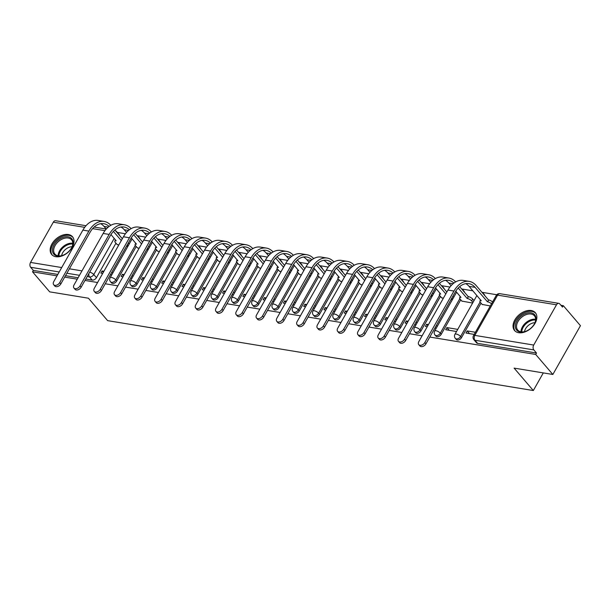 <?xml version="1.0" encoding="UTF-8"?>
<svg xmlns="http://www.w3.org/2000/svg" width="611" height="611" viewBox="0 0 611 611"><rect width="100%" height="100%" fill="white"/><g stroke="black" fill="none" stroke-linecap="round" stroke-linejoin="round"><path stroke-width="0.92" d="M456.264 339.464A3.513 2.307 -40.6 0 0 457.326 340.029A3.513 2.307 -40.6 0 0 461.534 337.608L460.587 336.501A3.513 2.307 139.4 0 1 456.379 338.922A3.513 2.307 139.4 0 1 455.317 338.364L456.264 339.464M435.987 336.134A3.513 2.307 -40.6 0 0 437.041 336.699A3.513 2.307 -40.6 0 0 441.249 334.278L440.302 333.171A3.513 2.307 139.4 0 1 436.094 335.592A3.513 2.307 139.4 0 1 435.04 335.027L435.987 336.134M415.701 332.804A3.513 2.307 -40.6 0 0 416.755 333.369A3.513 2.307 -40.6 0 0 420.971 330.948L420.017 329.841A3.513 2.307 139.4 0 1 415.808 332.262A3.513 2.307 139.4 0 1 414.754 331.697L415.701 332.804M395.416 329.474A3.513 2.307 -40.6 0 0 396.478 330.039A3.513 2.307 -40.6 0 0 400.686 327.618L399.739 326.511A3.513 2.307 139.4 0 1 395.531 328.932A3.513 2.307 139.4 0 1 394.469 328.367L395.416 329.474M375.139 326.144A3.513 2.307 -40.6 0 0 376.193 326.709A3.513 2.307 -40.6 0 0 380.401 324.288L379.454 323.181A3.513 2.307 139.4 0 1 375.246 325.602A3.513 2.307 139.4 0 1 374.192 325.037L375.139 326.144M354.854 322.814A3.513 2.307 -40.6 0 0 355.908 323.372A3.513 2.307 -40.6 0 0 360.123 320.958L359.169 319.851A3.513 2.307 139.4 0 1 354.96 322.272A3.513 2.307 139.4 0 1 353.906 321.707L354.854 322.814M334.568 319.484A3.513 2.307 -40.6 0 0 335.63 320.042A3.513 2.307 -40.6 0 0 339.838 317.628L338.891 316.521A3.513 2.307 139.4 0 1 334.683 318.942A3.513 2.307 139.4 0 1 333.621 318.377L334.568 319.484M314.291 316.154A3.513 2.307 -40.6 0 0 315.345 316.712A3.513 2.307 -40.6 0 0 319.553 314.298L318.606 313.191A3.513 2.307 139.4 0 1 314.398 315.604A3.513 2.307 139.4 0 1 313.344 315.047L314.291 316.154M294.006 312.824A3.513 2.307 -40.6 0 0 295.06 313.382A3.513 2.307 -40.6 0 0 299.268 310.968L298.321 309.861A3.513 2.307 139.4 0 1 294.112 312.274A3.513 2.307 139.4 0 1 293.059 311.717L294.006 312.824M273.72 309.494A3.513 2.307 -40.6 0 0 274.782 310.052A3.513 2.307 -40.6 0 0 278.99 307.639L278.043 306.531A3.513 2.307 139.4 0 1 273.827 308.945A3.513 2.307 139.4 0 1 272.773 308.387L273.72 309.494M253.443 306.164A3.513 2.307 -40.6 0 0 254.497 306.722A3.513 2.307 -40.6 0 0 258.705 304.309L257.758 303.201A3.513 2.307 139.4 0 1 253.55 305.615A3.513 2.307 139.4 0 1 252.488 305.057L253.443 306.164M233.158 302.835A3.513 2.307 -40.6 0 0 234.212 303.392A3.513 2.307 -40.6 0 0 238.42 300.971L237.473 299.871A3.513 2.307 139.4 0 1 233.265 302.285A3.513 2.307 139.4 0 1 232.211 301.727L233.158 302.835M212.872 299.505A3.513 2.307 -40.6 0 0 213.934 300.062A3.513 2.307 -40.6 0 0 218.142 297.641L217.195 296.541A3.513 2.307 139.4 0 1 212.979 298.955A3.513 2.307 139.4 0 1 211.925 298.397L212.872 299.505M192.595 296.167A3.513 2.307 -40.6 0 0 193.649 296.732A3.513 2.307 -40.6 0 0 197.857 294.311L196.91 293.204A3.513 2.307 139.4 0 1 192.702 295.625A3.513 2.307 139.4 0 1 191.64 295.067L192.595 296.167M172.31 292.837A3.513 2.307 -40.6 0 0 173.364 293.402A3.513 2.307 -40.6 0 0 177.572 290.981L176.625 289.874A3.513 2.307 139.4 0 1 172.417 292.295A3.513 2.307 139.4 0 1 171.363 291.73L172.31 292.837M152.024 289.507A3.513 2.307 -40.6 0 0 153.078 290.072A3.513 2.307 -40.6 0 0 157.294 287.651L156.347 286.544A3.513 2.307 139.4 0 1 152.131 288.965A3.513 2.307 139.4 0 1 151.077 288.4L152.024 289.507M131.739 286.177A3.513 2.307 -40.6 0 0 132.801 286.742A3.513 2.307 -40.6 0 0 137.009 284.321L136.062 283.214A3.513 2.307 139.4 0 1 131.854 285.635A3.513 2.307 139.4 0 1 130.792 285.07L131.739 286.177M111.462 282.847A3.513 2.307 -40.6 0 0 112.516 283.412A3.513 2.307 -40.6 0 0 116.724 280.991L115.777 279.884A3.513 2.307 139.4 0 1 111.569 282.305A3.513 2.307 139.4 0 1 110.515 281.74L111.462 282.847M68.363 234.525A13.694 8.982 -40.6 0 0 53.837 241.23A13.694 8.982 -40.6 0 0 51.691 254.52A13.694 8.982 -40.6 0 0 55.815 256.712A13.694 8.982 -40.6 0 0 70.341 249.998A13.694 8.982 -40.6 0 0 72.488 236.709A13.694 8.982 -40.6 0 0 68.363 234.525M531.226 310.525A13.694 8.982 -40.6 0 0 516.7 317.239A13.694 8.982 -40.6 0 0 514.554 330.528A13.694 8.982 -40.6 0 0 518.678 332.712A13.694 8.982 -40.6 0 0 533.204 325.999A13.694 8.982 -40.6 0 0 535.351 312.717A13.694 8.982 -40.6 0 0 531.226 310.525M429.785 337.058L535.702 354.449L552.848 374.474L580.45 325.686L563.304 305.668L560.944 305.279M496.758 294.739L481.949 292.31M472.906 290.828L461.664 288.98M449.956 287.055L441.386 285.65M429.67 283.725L421.101 282.32M409.385 280.396L400.816 278.99M389.1 277.066L380.538 275.66M368.823 273.736L360.253 272.323M348.537 270.406L339.968 268.993M328.252 267.068L319.69 265.663M307.975 263.738L299.405 262.333M287.689 260.408L279.12 259.003M267.404 257.078L258.843 255.673M247.127 253.748L238.557 252.343M226.841 250.418L218.272 249.013M206.556 247.088L197.995 245.683M186.279 243.758L177.709 242.353M165.993 240.429L157.424 239.023M145.708 237.099L137.147 235.693M125.431 233.769L117.343 232.44M552.848 374.474L514.103 368.112L533.319 390.544L107.643 320.645L88.427 298.214L49.682 291.852L32.528 271.826L57.006 275.851M64.69 277.111L77.291 279.181M84.975 280.441L97.577 282.511M105.26 283.771L117.862 285.841M125.538 287.101L138.139 289.171M145.823 290.431L158.425 292.501M166.108 293.761L178.71 295.831M186.393 297.091L198.987 299.161M206.671 300.421L219.273 302.491M226.956 303.759L239.558 305.821M247.241 307.089L259.835 309.151M267.519 310.419L280.121 312.488M287.804 313.749L300.406 315.818M308.089 317.078L320.683 319.148M328.367 320.408L340.969 322.478M348.652 323.738L361.254 325.808M368.937 327.068L381.531 329.138M389.215 330.398L401.817 332.468M409.5 333.728L422.102 335.798M563.304 305.668L562.494 307.089L559.829 303.973A3.513 2.322 99.3 0 0 558.782 303.354A3.513 2.322 99.3 0 0 556.491 304.805L533.716 345.055A3.513 2.322 99.3 0 0 533.831 349.912L474.938 340.243A3.513 2.307 139.4 0 1 473.876 339.678L476.549 342.794A3.513 2.307 139.4 0 0 477.603 343.359L474.938 340.243A3.513 2.322 99.3 0 1 474.823 335.386L533.716 345.055M535.702 354.449L536.504 353.028L533.831 349.912M115.953 243.178L96.446 277.661L93.773 274.545A3.513 2.307 139.4 0 1 89.565 276.959L87.167 276.569M32.528 271.826L33.338 270.406L30.665 267.29A3.513 2.322 -80.7 0 1 30.55 262.432L53.325 222.183A3.513 2.322 -80.7 0 1 55.616 220.731L86.006 225.719M137.353 247.806L139.102 248.295M124.216 274.606L122.36 274.301L123.582 275.729M122.36 274.301L121.154 276.432L123.01 276.737M157.63 251.136L159.387 251.625M144.501 277.936L142.646 277.631L143.868 279.059M142.646 277.631L141.439 279.762L143.295 280.067M177.916 254.466L179.665 254.955M164.779 281.266L162.923 280.961L164.145 282.389M162.923 280.961L161.716 283.092L163.572 283.397M198.201 257.796L199.95 258.285M185.064 284.596L183.208 284.291L184.43 285.719M183.208 284.291L182.002 286.422L183.858 286.727M218.478 261.126L220.235 261.615M205.349 287.926L203.494 287.621L204.716 289.049M203.494 287.621L202.287 289.759L204.143 290.057M238.764 264.456L240.52 264.945M225.627 291.256L223.771 290.951L224.993 292.379M223.771 290.951L222.564 293.089L224.42 293.395M259.049 267.786L260.798 268.275M245.912 294.586L244.056 294.281L245.278 295.709M244.056 294.281L242.85 296.419L244.706 296.725M279.326 271.116L281.083 271.605M266.197 297.916L264.342 297.61L265.564 299.039M264.342 297.61L263.135 299.749L264.991 300.054M299.611 274.454L301.368 274.935M286.475 301.246L284.619 300.94L285.841 302.369M284.619 300.94L283.412 303.079L285.268 303.384M319.897 277.784L321.646 278.265M306.76 304.576L304.904 304.278L306.126 305.699M304.904 304.278L303.698 306.409L305.553 306.714M340.174 281.113L341.931 281.595M327.045 307.913L325.189 307.608L326.411 309.029M325.189 307.608L323.983 309.739L325.839 310.044M360.459 284.443L362.216 284.925M347.323 311.243L345.467 310.938L346.689 312.358M345.467 310.938L344.26 313.069L346.116 313.374M380.745 287.773L382.494 288.262M367.608 314.573L365.752 314.268L366.974 315.696M365.752 314.268L364.546 316.399L366.401 316.704M401.022 291.103L402.779 291.592M387.893 317.903L386.037 317.598L387.259 319.026M386.037 317.598L384.831 319.729L386.687 320.034M421.307 294.433L423.064 294.922M408.171 321.233L406.315 320.928L407.537 322.356M406.315 320.928L405.108 323.059L406.964 323.364M441.593 297.763L443.342 298.252M428.456 324.563L426.6 324.258L427.822 325.686M426.6 324.258L425.393 326.389L427.249 326.694M461.87 301.093L472.631 303.056M457.746 329.375L446.885 327.588L449.207 330.299M446.885 327.588L445.679 329.719L456.539 331.506M482.155 304.423L490.297 305.958M475.411 332.269L467.171 330.918L469.492 333.629M467.171 330.918L465.956 333.048L474.205 334.408M481.048 303.125L461.534 337.608M460.763 299.795L441.249 334.278M440.478 296.465L420.971 330.948M420.192 293.135L400.686 327.618M399.915 289.805L380.401 324.288M379.63 286.475L360.123 320.958M359.344 283.145L339.838 317.628M339.067 279.815L319.553 314.298M318.782 276.485L299.268 310.968M298.496 273.148L278.99 307.639M278.219 269.818L258.705 304.309M257.934 266.488L238.42 300.971M237.648 263.158L218.142 297.641M217.371 259.828L197.857 294.311M197.086 256.498L177.572 290.981M176.8 253.168L157.294 287.651M156.523 249.838L137.009 284.321M136.238 246.508L116.724 280.991M543.301 372.901L533.319 390.544M117.068 244.476L118.817 244.965M103.931 271.276L102.075 270.971L103.297 272.399M102.075 270.971L100.868 273.102L102.724 273.407M110.408 274.667L111.729 274.889M130.693 277.997L132.014 278.219M150.97 281.327L152.299 281.549M171.256 284.657L172.577 284.879M191.541 287.995L192.862 288.209M211.826 291.325L213.147 291.539M232.104 294.655L233.425 294.869M252.389 297.985L253.71 298.199M272.674 301.315L273.995 301.529M292.952 304.645L294.273 304.858M313.237 307.975L314.558 308.188M333.522 311.305L334.843 311.518M353.8 314.634L355.128 314.856M374.085 317.964L375.406 318.186M394.37 321.294L395.691 321.516M414.648 324.624L415.976 324.846M434.933 327.954L436.254 328.176M112.936 272.75L111.614 272.537M126.5 246.225L127.829 246.439M484.752 295.579A3.513 2.307 -40.6 0 0 484.37 294.647L483.423 293.54A3.513 2.307 139.4 0 1 483.805 294.479M464.475 292.249A3.513 2.307 -40.6 0 0 464.093 291.317L463.138 290.21A3.513 2.307 139.4 0 1 463.52 291.142M444.189 288.919A3.513 2.307 -40.6 0 0 443.807 287.987L442.86 286.88A3.513 2.307 139.4 0 1 443.242 287.812M423.904 285.589A3.513 2.307 -40.6 0 0 423.522 284.657L422.575 283.55A3.513 2.307 139.4 0 1 422.957 284.482M403.619 282.259A3.513 2.307 -40.6 0 0 403.245 281.327L402.29 280.22A3.513 2.307 139.4 0 1 402.672 281.152M383.341 278.929A3.513 2.307 -40.6 0 0 382.96 277.997L382.012 276.89A3.513 2.307 139.4 0 1 382.394 277.822M363.056 275.599A3.513 2.307 -40.6 0 0 362.674 274.667L361.727 273.56A3.513 2.307 139.4 0 1 362.109 274.492M342.771 272.269A3.513 2.307 -40.6 0 0 342.389 271.337L341.442 270.23A3.513 2.307 139.4 0 1 341.824 271.162M322.493 268.939A3.513 2.307 -40.6 0 0 322.112 268.008L321.165 266.9A3.513 2.307 139.4 0 1 321.546 267.832M302.208 265.609A3.513 2.307 -40.6 0 0 301.826 264.678L300.879 263.57A3.513 2.307 139.4 0 1 301.261 264.502M281.923 262.279A3.513 2.307 -40.6 0 0 281.541 261.34L280.594 260.24A3.513 2.307 139.4 0 1 280.976 261.172M261.645 258.949A3.513 2.307 -40.6 0 0 261.264 258.01L260.317 256.91A3.513 2.307 139.4 0 1 260.698 257.842M241.36 255.619A3.513 2.307 -40.6 0 0 240.978 254.68L240.031 253.573A3.513 2.307 139.4 0 1 240.413 254.512M221.075 252.282A3.513 2.307 -40.6 0 0 220.693 251.35L219.746 250.243A3.513 2.307 139.4 0 1 220.128 251.182M200.798 248.952A3.513 2.307 -40.6 0 0 200.416 248.02L199.469 246.913A3.513 2.307 139.4 0 1 199.85 247.845M180.512 245.622A3.513 2.307 -40.6 0 0 180.13 244.69L179.183 243.583A3.513 2.307 139.4 0 1 179.565 244.515M160.227 242.292A3.513 2.307 -40.6 0 0 159.845 241.36L158.898 240.253A3.513 2.307 139.4 0 1 159.28 241.185M139.95 238.962A3.513 2.307 -40.6 0 0 139.568 238.03L138.613 236.923A3.513 2.307 139.4 0 1 138.995 237.855M536.504 353.028L477.603 343.359M116.991 232.516A3.513 2.307 139.4 0 0 116.609 231.584L119.282 234.7A3.513 2.307 139.4 0 1 119.664 235.632M85.777 279.021L92.23 280.082A3.513 2.307 -40.6 0 0 96.446 277.661M33.338 270.406L57.816 274.431M65.499 275.691L78.101 277.761M146.785 249.555L148.106 249.769M133.221 276.08L131.9 275.867M167.07 252.885L168.392 253.099M153.506 279.41L152.185 279.196M187.348 256.215L188.677 256.429M173.784 282.748L172.462 282.526M207.633 259.545L208.954 259.759M194.069 286.078L192.748 285.856M227.918 262.875L229.24 263.097M214.354 289.408L213.033 289.186M248.196 266.205L249.525 266.427M234.632 292.738L233.31 292.516M268.481 269.535L269.802 269.757M254.917 296.068L253.596 295.846M288.766 272.865L290.088 273.086M275.202 299.398L273.881 299.176M309.051 276.195L310.373 276.416M295.487 302.728L294.158 302.514M329.329 279.525L330.65 279.746M315.765 306.058L314.444 305.844M349.614 282.862L350.935 283.076M336.05 309.387L334.729 309.174M369.899 286.192L371.221 286.406M356.335 312.717L355.006 312.504M390.177 289.522L391.498 289.736M376.613 316.047L375.291 315.834M410.462 292.852L411.783 293.066M396.898 319.377L395.577 319.163M430.747 296.182L432.069 296.396M417.183 322.707L415.854 322.493M451.025 299.512L452.346 299.726M437.461 326.045L436.139 325.823M110.82 225.314A23.34 15.42 99.3 0 0 104.114 221.434L98.134 220.456A23.34 15.42 99.3 0 0 82.89 230.11L53.76 281.595A4.04 2.65 -40.6 0 0 53.684 284.718A4.04 2.65 -40.6 0 0 59.741 282.58L60.856 283.886A4.04 2.65 139.4 0 1 54.799 286.024L53.684 284.718M110.973 234.563L116.174 240.826A3.513 1.283 -150.5 0 0 114.845 241.108A3.513 1.283 -150.5 0 0 115.296 242.414L117.266 244.706M128.173 245.828L127.302 244.812M113.417 231.409L121.291 240.597M100.67 223.695A21.064 13.916 -80.7 0 1 104.007 226.421L106.268 229.072M122.337 238.748L114.86 230.026M129.219 243.98L128.348 242.964M104.114 221.434A23.34 15.42 99.3 0 0 88.87 231.095L59.741 282.58M60.856 283.886L89.985 232.401A21.064 13.916 -80.7 0 1 103.74 223.687A21.064 13.916 -80.7 0 1 109.086 226.452M57.892 240.375A11.846 7.775 139.4 0 1 70.25 237.496A11.846 7.775 139.4 0 1 71.624 247.745A11.846 7.775 139.4 0 1 67.661 252.465A11.846 7.775 139.4 0 1 62.727 255.36A11.846 7.775 139.4 0 1 52.76 252.29A11.846 7.775 139.4 0 1 57.892 240.375M71.502 247.951A10.967 7.195 -40.6 0 0 71.54 239.787A10.967 7.195 -40.6 0 0 58.687 241.322A10.967 7.195 -40.6 0 0 54.875 254.061A10.967 7.195 -40.6 0 0 62.948 255.276M61.642 255.658A8.638 5.667 139.4 0 1 65.53 249.387A8.638 5.667 139.4 0 1 72.075 246.714M73.083 237.542A13.602 8.921 -40.6 0 0 57.167 239.474A13.602 8.921 -40.6 0 0 52.416 255.238M520.755 316.376A11.846 7.775 139.4 0 1 533.113 313.504A11.846 7.775 139.4 0 1 534.488 323.746A11.846 7.775 139.4 0 1 530.524 328.474A11.846 7.775 139.4 0 1 525.59 331.368A11.846 7.775 139.4 0 1 515.631 328.29A11.846 7.775 139.4 0 1 520.755 316.376M534.373 323.952A10.967 7.195 -40.6 0 0 534.404 315.788A10.967 7.195 -40.6 0 0 521.55 317.33A10.967 7.195 -40.6 0 0 517.738 330.062A10.967 7.195 -40.6 0 0 525.811 331.284M524.505 331.658A8.638 5.667 139.4 0 1 528.4 325.388A8.638 5.667 139.4 0 1 534.938 322.723M535.946 313.542A13.602 8.921 -40.6 0 0 520.037 315.482A13.602 8.921 -40.6 0 0 515.287 331.238M131.105 228.644A23.34 15.42 99.3 0 0 124.392 224.772L118.412 223.786A23.34 15.42 99.3 0 0 103.167 233.44L74.038 284.925A4.04 2.65 -40.6 0 0 73.962 288.048A4.04 2.65 -40.6 0 0 80.018 285.91L81.141 287.216A4.04 2.65 139.4 0 1 75.084 289.354L73.962 288.048M131.258 237.893L136.459 244.156A3.513 1.283 -150.5 0 0 135.13 244.438A3.513 1.283 -150.5 0 0 135.581 245.744L137.544 248.035M148.45 249.158L147.579 248.142M133.694 234.739L141.569 243.926M120.955 227.025A21.064 13.916 -80.7 0 1 124.285 229.751L126.553 232.401M142.615 242.078L135.146 233.356M149.496 247.31L148.626 246.294M124.392 224.772A23.34 15.42 99.3 0 0 109.155 234.425L80.018 285.91M81.141 287.216L110.27 235.731A21.064 13.916 -80.7 0 1 124.025 227.017A21.064 13.916 -80.7 0 1 129.372 229.782M151.383 231.974A23.34 15.42 99.3 0 0 144.677 228.102L138.697 227.116A23.34 15.42 99.3 0 0 123.453 236.77L94.323 288.262A4.04 2.65 -40.6 0 0 94.247 291.378A4.04 2.65 -40.6 0 0 100.303 289.24L101.426 290.546A4.04 2.65 139.4 0 1 95.369 292.684L94.247 291.378M151.543 241.223L156.744 247.486A3.513 1.283 -150.5 0 0 155.408 247.776A3.513 1.283 -150.5 0 0 155.866 249.074L157.829 251.365M168.735 252.488L167.865 251.472M153.98 238.069L161.854 247.264M141.233 230.355A21.064 13.916 -80.7 0 1 144.57 233.081L146.839 235.731M162.9 245.408L155.423 236.686M169.782 250.64L168.911 249.624M144.677 228.102A23.34 15.42 99.3 0 0 129.433 237.755L100.303 289.24M101.426 290.546L130.555 239.061A21.064 13.916 -80.7 0 1 144.311 230.347A21.064 13.916 -80.7 0 1 149.649 233.112M171.668 235.304A23.34 15.42 99.3 0 0 164.962 231.432L158.982 230.446A23.34 15.42 99.3 0 0 143.738 240.1L114.608 291.592A4.04 2.65 -40.6 0 0 114.532 294.708A4.04 2.65 -40.6 0 0 120.588 292.57L121.704 293.876A4.04 2.65 139.4 0 1 115.655 296.014L114.532 294.708M171.821 244.553L177.022 250.815A3.513 1.283 -150.5 0 0 175.693 251.106A3.513 1.283 -150.5 0 0 176.151 252.404L178.114 254.695M189.02 255.818L188.15 254.802M174.265 241.398L182.139 250.594M161.518 233.692A21.064 13.916 -80.7 0 1 164.855 236.411L167.116 239.061M183.185 248.738L175.708 240.016M190.067 253.97L189.196 252.954M164.962 231.432A23.34 15.42 99.3 0 0 149.718 241.085L120.588 292.57M121.704 293.876L150.841 242.391A21.064 13.916 -80.7 0 1 164.588 233.677A21.064 13.916 -80.7 0 1 169.934 236.449M191.953 238.634A23.34 15.42 99.3 0 0 185.24 234.761L179.26 233.776A23.34 15.42 99.3 0 0 164.015 243.43L134.886 294.922A4.04 2.65 -40.6 0 0 134.817 298.038A4.04 2.65 -40.6 0 0 140.866 295.9L141.989 297.213A4.04 2.65 139.4 0 1 135.932 299.344L134.817 298.038M192.106 247.883L197.307 254.153A3.513 1.283 -150.5 0 0 195.978 254.436A3.513 1.283 -150.5 0 0 196.429 255.734L198.392 258.025M209.298 259.156L208.427 258.132M194.542 244.728L202.417 253.924M181.803 237.022A21.064 13.916 -80.7 0 1 185.133 239.749L187.401 242.391M203.463 252.076L195.994 243.346M210.344 257.3L209.474 256.284M185.24 234.761A23.34 15.42 99.3 0 0 170.003 244.415L140.866 295.9M141.989 297.213L171.118 245.721A21.064 13.916 -80.7 0 1 184.873 237.015A21.064 13.916 -80.7 0 1 190.22 239.779M212.231 241.964A23.34 15.42 99.3 0 0 205.525 238.091L199.545 237.106A23.34 15.42 99.3 0 0 184.301 246.76L155.171 298.252A4.04 2.65 -40.6 0 0 155.095 301.368A4.04 2.65 -40.6 0 0 161.151 299.23L162.274 300.543A4.04 2.65 139.4 0 1 156.217 302.674L155.095 301.368M212.391 251.213L217.592 257.483A3.513 1.283 -150.5 0 0 216.256 257.766A3.513 1.283 -150.5 0 0 216.714 259.064L218.677 261.355M229.583 262.486L228.713 261.47M214.828 248.058L222.702 257.254M202.081 240.352A21.064 13.916 -80.7 0 1 205.418 243.079L207.687 245.721M223.748 255.406L216.279 246.676M230.63 260.637L229.759 259.614M205.525 238.091A23.34 15.42 99.3 0 0 190.281 247.745L161.151 299.23M162.274 300.543L191.403 249.051A21.064 13.916 -80.7 0 1 205.159 240.344A21.064 13.916 -80.7 0 1 210.497 243.109M232.516 245.294A23.34 15.42 99.3 0 0 225.81 241.421L219.83 240.436A23.34 15.42 99.3 0 0 204.586 250.09L175.456 301.582A4.04 2.65 -40.6 0 0 175.38 304.698A4.04 2.65 -40.6 0 0 181.436 302.56L182.559 303.873A4.04 2.65 139.4 0 1 176.503 306.004L175.38 304.698M232.676 254.543L237.87 260.813A3.513 1.283 -150.5 0 0 236.541 261.096A3.513 1.283 -150.5 0 0 236.999 262.394L238.962 264.693M249.868 265.816L248.998 264.8M235.113 251.388L242.987 260.584M222.366 243.682A21.064 13.916 -80.7 0 1 225.703 246.409L227.964 249.051M244.033 258.736L236.556 250.006M250.915 263.967L250.044 262.951M225.81 241.421A23.34 15.42 99.3 0 0 210.566 251.075L181.436 302.56M182.559 303.873L211.689 252.381A21.064 13.916 -80.7 0 1 225.436 243.674A21.064 13.916 -80.7 0 1 230.782 246.439M252.801 248.624A23.34 15.42 99.3 0 0 246.096 244.751L240.108 243.766A23.34 15.42 99.3 0 0 224.871 253.428L195.734 304.912A4.04 2.65 -40.6 0 0 195.665 308.028A4.04 2.65 -40.6 0 0 201.722 305.897L202.837 307.203A4.04 2.65 139.4 0 1 196.78 309.334L195.665 308.028M252.954 257.873L258.155 264.143A3.513 1.283 -150.5 0 0 256.826 264.426A3.513 1.283 -150.5 0 0 257.277 265.724L259.247 268.023M270.154 269.145L269.283 268.13M255.39 254.718L263.265 263.914M242.651 247.012A21.064 13.916 -80.7 0 1 245.989 249.739L248.249 252.381M264.311 262.066L256.841 253.344M271.2 267.297L270.329 266.281M246.096 244.751A23.34 15.42 99.3 0 0 230.851 254.405L201.722 305.897M202.837 307.203L231.966 255.711A21.064 13.916 -80.7 0 1 245.721 247.004A21.064 13.916 -80.7 0 1 251.068 249.769M273.079 251.961A23.34 15.42 99.3 0 0 266.373 248.081L260.393 247.096A23.34 15.42 99.3 0 0 245.148 256.757L216.019 308.242A4.04 2.65 -40.6 0 0 215.943 311.358A4.04 2.65 -40.6 0 0 221.999 309.227L223.122 310.533A4.04 2.65 139.4 0 1 217.065 312.664L215.943 311.358M273.239 261.202L278.44 267.473A3.513 1.283 -150.5 0 0 277.104 267.755A3.513 1.283 -150.5 0 0 277.562 269.054L279.525 271.353M290.431 272.475L289.561 271.46M275.676 258.048L283.55 267.244M262.936 250.342A21.064 13.916 -80.7 0 1 266.266 253.069L268.535 255.711M284.596 265.395L277.127 256.673M291.478 270.627L290.607 269.611M266.373 248.081A23.34 15.42 99.3 0 0 251.129 257.735L221.999 309.227M223.122 310.533L252.251 259.041A21.064 13.916 -80.7 0 1 266.006 250.334A21.064 13.916 -80.7 0 1 271.345 253.099M293.364 255.291A23.34 15.42 99.3 0 0 286.658 251.411L280.678 250.434A23.34 15.42 99.3 0 0 265.434 260.087L236.304 311.572A4.04 2.65 -40.6 0 0 236.228 314.688A4.04 2.65 -40.6 0 0 242.284 312.557L243.407 313.863A4.04 2.65 139.4 0 1 237.351 315.994L236.228 314.688M293.524 264.532L298.718 270.803A3.513 1.283 -150.5 0 0 297.389 271.085A3.513 1.283 -150.5 0 0 297.847 272.384L299.81 274.683M310.716 275.805L309.846 274.79M295.961 261.386L303.835 270.574M283.214 253.672A21.064 13.916 -80.7 0 1 286.551 256.399L288.82 259.041M304.881 268.725L297.404 260.003M311.763 273.957L310.892 272.941M286.658 251.411A23.34 15.42 99.3 0 0 271.414 261.065L242.284 312.557M243.407 313.863L272.537 262.379A21.064 13.916 -80.7 0 1 286.284 253.664A21.064 13.916 -80.7 0 1 291.63 256.429M313.649 258.621A23.34 15.42 99.3 0 0 306.943 254.741L300.956 253.764A23.34 15.42 99.3 0 0 285.719 263.417L256.589 314.902A4.04 2.65 -40.6 0 0 256.513 318.018A4.04 2.65 -40.6 0 0 262.57 315.887L263.685 317.193A4.04 2.65 139.4 0 1 257.628 319.332L256.513 318.018M313.802 267.87L319.003 274.133A3.513 1.283 -150.5 0 0 317.674 274.415A3.513 1.283 -150.5 0 0 318.125 275.721L320.095 278.013M331.002 279.135L330.131 278.12M316.246 264.716L324.113 273.904M303.499 257.002A21.064 13.916 -80.7 0 1 306.837 259.728L309.097 262.371M325.159 272.055L317.689 263.333M332.048 277.287L331.177 276.271M306.943 254.741A23.34 15.42 99.3 0 0 291.699 264.395L262.57 315.887M263.685 317.193L292.814 265.709A21.064 13.916 -80.7 0 1 306.569 256.994A21.064 13.916 -80.7 0 1 311.916 259.759M333.927 261.951A23.34 15.42 99.3 0 0 327.221 258.071L321.241 257.094A23.34 15.42 99.3 0 0 305.996 266.747L276.867 318.232A4.04 2.65 -40.6 0 0 276.791 321.348A4.04 2.65 -40.6 0 0 282.847 319.217L283.97 320.523A4.04 2.65 139.4 0 1 277.913 322.661L276.791 321.348M334.087 271.2L339.288 277.463A3.513 1.283 -150.5 0 0 337.952 277.745A3.513 1.283 -150.5 0 0 338.41 279.051L340.373 281.343M351.279 282.465L350.409 281.45M336.524 268.046L344.398 277.234M323.784 260.332A21.064 13.916 -80.7 0 1 327.114 263.058L329.382 265.701M345.444 275.385L337.975 266.663M352.326 280.617L351.455 279.601M327.221 258.071A23.34 15.42 99.3 0 0 311.977 267.725L282.847 319.217M283.97 320.523L313.099 269.039A21.064 13.916 -80.7 0 1 326.854 260.324A21.064 13.916 -80.7 0 1 332.201 263.089M354.212 265.281A23.34 15.42 99.3 0 0 347.506 261.401L341.526 260.423A23.34 15.42 99.3 0 0 326.282 270.077L297.152 321.562A4.04 2.65 -40.6 0 0 297.076 324.678A4.04 2.65 -40.6 0 0 303.132 322.547L304.255 323.853A4.04 2.65 139.4 0 1 298.199 325.991L297.076 324.678M354.372 274.53L359.574 280.793A3.513 1.283 -150.5 0 0 358.237 281.075A3.513 1.283 -150.5 0 0 358.695 282.381L360.658 284.673M371.564 285.795L370.694 284.779M356.809 271.376L364.683 280.564M344.062 263.662A21.064 13.916 -80.7 0 1 347.399 266.388L349.668 269.031M365.729 278.715L358.252 269.993M372.611 283.947L371.74 282.931M347.506 261.401A23.34 15.42 99.3 0 0 332.262 271.063L303.132 322.547M304.255 323.853L333.385 272.369A21.064 13.916 -80.7 0 1 347.14 263.654A21.064 13.916 -80.7 0 1 352.478 266.419M374.497 268.611A23.34 15.42 99.3 0 0 367.791 264.731L361.811 263.753A23.34 15.42 99.3 0 0 346.567 273.407L317.437 324.892A4.04 2.65 -40.6 0 0 317.361 328.015A4.04 2.65 -40.6 0 0 323.418 325.877L324.533 327.183A4.04 2.65 139.4 0 1 318.476 329.321L317.361 328.015M374.65 277.86L379.851 284.123A3.513 1.283 -150.5 0 0 378.522 284.405A3.513 1.283 -150.5 0 0 378.973 285.711L380.943 288.002M391.85 289.125L390.979 288.109M377.094 274.706L384.961 283.894M364.347 266.992A21.064 13.916 -80.7 0 1 367.685 269.718L369.945 272.369M386.007 282.045L378.537 273.323M392.896 287.277L392.025 286.261M367.791 264.731A23.34 15.42 99.3 0 0 352.547 274.392L323.418 325.877M324.533 327.183L353.662 275.698A21.064 13.916 -80.7 0 1 367.417 266.984A21.064 13.916 -80.7 0 1 372.763 269.749M394.782 271.941A23.34 15.42 99.3 0 0 388.069 268.069L382.089 267.083A23.34 15.42 99.3 0 0 366.844 276.737L337.715 328.222A4.04 2.65 -40.6 0 0 337.639 331.345A4.04 2.65 -40.6 0 0 343.695 329.207L344.818 330.513A4.04 2.65 139.4 0 1 338.761 332.651L337.639 331.345M394.935 281.19L400.136 287.453A3.513 1.283 -150.5 0 0 398.807 287.735A3.513 1.283 -150.5 0 0 399.258 289.041L401.221 291.332M412.127 292.455L411.256 291.439M397.371 278.036L405.246 287.223M384.632 270.322A21.064 13.916 -80.7 0 1 387.962 273.048L390.23 275.698M406.292 285.375L398.823 276.653M413.173 290.607L412.303 289.591M388.069 268.069A23.34 15.42 99.3 0 0 372.825 277.722L343.695 329.207M344.818 330.513L373.947 279.028A21.064 13.916 -80.7 0 1 387.702 270.314A21.064 13.916 -80.7 0 1 393.049 273.079M415.06 275.271A23.34 15.42 99.3 0 0 408.354 271.399L402.374 270.413A23.34 15.42 99.3 0 0 387.13 280.067L358 331.559A4.04 2.65 -40.6 0 0 357.924 334.675A4.04 2.65 -40.6 0 0 363.98 332.537L365.103 333.843A4.04 2.65 139.4 0 1 359.047 335.981L357.924 334.675M415.22 284.52L420.421 290.783A3.513 1.283 -150.5 0 0 419.085 291.073A3.513 1.283 -150.5 0 0 419.543 292.371L421.506 294.662M432.412 295.785L431.542 294.769M417.657 281.365L425.531 290.553M404.91 273.652A21.064 13.916 -80.7 0 1 408.247 276.378L410.516 279.028M426.577 288.705L419.1 279.983M433.459 293.937L432.588 292.921M408.354 271.399A23.34 15.42 99.3 0 0 393.11 281.052L363.98 332.537M365.103 333.843L394.232 282.358A21.064 13.916 -80.7 0 1 407.988 273.644A21.064 13.916 -80.7 0 1 413.326 276.409M435.345 278.601A23.34 15.42 99.3 0 0 428.639 274.729L422.659 273.743A23.34 15.42 99.3 0 0 407.415 283.397L378.285 334.889A4.04 2.65 -40.6 0 0 378.209 338.005A4.04 2.65 -40.6 0 0 384.266 335.867L385.381 337.173A4.04 2.65 139.4 0 1 379.324 339.311L378.209 338.005M435.498 287.85L440.699 294.112A3.513 1.283 -150.5 0 0 439.37 294.403A3.513 1.283 -150.5 0 0 439.821 295.701L441.791 297.992M452.698 299.115L451.827 298.099M437.942 284.695L445.816 293.891M425.195 276.982A21.064 13.916 -80.7 0 1 428.532 279.708L430.793 282.358M446.862 292.035L439.385 283.313M453.744 297.267L452.873 296.251M428.639 274.729A23.34 15.42 99.3 0 0 413.395 284.382L384.266 335.867M385.381 337.173L414.51 285.688A21.064 13.916 -80.7 0 1 428.265 276.974A21.064 13.916 -80.7 0 1 433.611 279.746M455.63 281.931A23.34 15.42 99.3 0 0 448.917 278.058L442.937 277.073A23.34 15.42 99.3 0 0 427.692 286.727L398.563 338.219A4.04 2.65 -40.6 0 0 398.487 341.335A4.04 2.65 -40.6 0 0 404.543 339.197L405.666 340.503A4.04 2.65 139.4 0 1 399.609 342.641L398.487 341.335M455.783 291.18L460.984 297.45A3.513 1.283 -150.5 0 0 459.655 297.733A3.513 1.283 -150.5 0 0 460.106 299.031L462.069 301.322M472.975 302.453L471.677 300.933A3.513 1.283 -150.5 0 0 467.354 298.496L468.209 296.61L459.671 286.643M458.219 288.025L467.163 298.458M445.48 280.319A21.064 13.916 -80.7 0 1 448.81 283.046L451.078 285.688M468.209 296.61L468.4 296.64A3.513 1.283 29.5 0 1 472.723 299.085L471.677 300.933M474.021 300.597L472.723 299.085M448.917 278.058A23.34 15.42 99.3 0 0 433.673 287.712L404.543 339.197M405.666 340.503L434.795 289.018A21.064 13.916 -80.7 0 1 448.55 280.312A21.064 13.916 -80.7 0 1 453.897 283.076M491.519 303.804A3.513 1.283 -150.5 0 0 487.639 301.826L488.487 299.94L476.122 285.505A23.34 15.42 99.3 0 0 469.202 281.388L463.222 280.403A23.34 15.42 99.3 0 0 447.978 290.057L418.848 341.549A4.04 2.65 -40.6 0 0 418.772 344.665A4.04 2.65 -40.6 0 0 424.828 342.527L425.951 343.84A4.04 2.65 139.4 0 1 419.894 345.971L418.772 344.665M465.758 283.649A21.064 13.916 -80.7 0 1 469.095 286.376L481.269 300.78A3.513 1.283 -150.5 0 0 479.933 301.063A3.513 1.283 -150.5 0 0 480.391 302.361L482.354 304.652M425.951 343.84L455.08 292.348A21.064 13.916 -80.7 0 1 468.836 283.641A21.064 13.916 -80.7 0 1 475.075 287.353L487.441 301.788M488.487 299.94L488.685 299.97A3.513 1.283 29.5 0 1 492.565 301.956M469.202 281.388A23.34 15.42 99.3 0 0 453.958 291.042L424.828 342.527M556.491 304.805L497.591 295.136L474.823 335.386A3.513 1.283 -150.5 0 0 473.487 335.668A3.513 3.513 0 0 0 473.876 339.678M114.234 238.366L93.773 274.545A3.513 1.283 29.5 0 0 89.672 272.147M104.977 230.66L92.628 228.636M84.692 227.33L53.325 222.183M30.55 262.432L61.703 267.549M69.387 268.809L81.989 270.879M480.109 301.994L460.587 336.501A3.513 1.283 -150.5 0 0 456.264 334.064A3.513 1.283 29.5 0 0 454.928 334.347A3.513 3.513 0 0 0 455.317 338.364M459.831 298.664L440.302 333.171A3.513 1.283 -150.5 0 0 435.979 330.734A3.513 1.283 29.5 0 0 434.65 331.017A3.513 3.513 0 0 0 435.04 335.027M439.546 295.327L420.017 329.841A3.513 1.283 -150.5 0 0 415.694 327.404A3.513 1.283 29.5 0 0 414.365 327.687A3.513 3.513 0 0 0 414.754 331.697M419.261 291.997L399.739 326.511A3.513 1.283 -150.5 0 0 395.416 324.074A3.513 1.283 29.5 0 0 394.08 324.357A3.513 3.513 0 0 0 394.469 328.367M398.983 288.667L379.454 323.181A3.513 1.283 -150.5 0 0 375.131 320.744A3.513 1.283 29.5 0 0 373.802 321.027A3.513 3.513 0 0 0 374.192 325.037M378.698 285.337L359.169 319.851A3.513 1.283 -150.5 0 0 354.846 317.415A3.513 1.283 29.5 0 0 353.517 317.697A3.513 3.513 0 0 0 353.906 321.707M358.413 282.007L338.891 316.521A3.513 1.283 -150.5 0 0 334.568 314.085A3.513 1.283 29.5 0 0 333.232 314.367A3.513 3.513 0 0 0 333.621 318.377M338.135 278.677L318.606 313.191A3.513 1.283 -150.5 0 0 314.283 310.755A3.513 1.283 29.5 0 0 312.954 311.037A3.513 3.513 0 0 0 313.344 315.047M317.85 275.347L298.321 309.861A3.513 1.283 -150.5 0 0 293.998 307.417A3.513 1.283 29.5 0 0 292.669 307.707A3.513 3.513 0 0 0 293.059 311.717M297.565 272.017L278.043 306.531A3.513 1.283 -150.5 0 0 273.72 304.087A3.513 1.283 29.5 0 0 272.384 304.377A3.513 3.513 0 0 0 272.773 308.387M277.287 268.687L257.758 303.201A3.513 1.283 -150.5 0 0 253.435 300.757A3.513 1.283 29.5 0 0 252.099 301.04A3.513 3.513 0 0 0 252.488 305.057M257.002 265.357L237.473 299.871A3.513 1.283 -150.5 0 0 233.15 297.427A3.513 1.283 29.5 0 0 231.821 297.71A3.513 3.513 0 0 0 232.211 301.727M236.717 262.027L217.195 296.541A3.513 1.283 -150.5 0 0 212.865 294.097A3.513 1.283 29.5 0 0 211.536 294.38A3.513 3.513 0 0 0 211.925 298.397M216.439 258.697L196.91 293.204A3.513 1.283 -150.5 0 0 192.587 290.767A3.513 1.283 29.5 0 0 191.251 291.05A3.513 3.513 0 0 0 191.64 295.067M196.154 255.367L176.625 289.874A3.513 1.283 -150.5 0 0 172.302 287.437A3.513 1.283 29.5 0 0 170.973 287.72A3.513 3.513 0 0 0 171.363 291.73M175.869 252.03L156.347 286.544A3.513 1.283 -150.5 0 0 152.017 284.107A3.513 1.283 29.5 0 0 150.688 284.39A3.513 3.513 0 0 0 151.077 288.4M155.584 248.7L136.062 283.214A3.513 1.283 -150.5 0 0 131.739 280.777A3.513 1.283 29.5 0 0 130.403 281.06A3.513 3.513 0 0 0 130.792 285.07M135.306 245.37L115.777 279.884A3.513 1.283 -150.5 0 0 111.454 277.447A3.513 1.283 29.5 0 0 110.125 277.73A3.513 3.513 0 0 0 110.515 281.74M92.23 280.082L89.565 276.959A3.513 2.322 99.3 0 1 88.946 273.43M79.483 275.309L66.882 273.239M59.206 271.971L30.665 267.29M496.262 295.419A3.513 1.283 -150.5 0 1 497.591 295.136A3.513 2.322 -80.7 0 1 499.89 293.677A3.513 3.513 0 0 0 496.262 295.419L473.487 335.668M108.254 227.124L104.007 226.421M88.87 231.095L82.89 230.11M58.144 255.81A10.967 7.195 139.4 0 1 63.177 246.561A10.967 7.195 139.4 0 1 72.762 243.285M72.74 244.026A10.608 6.958 -40.6 0 0 63.75 247.249A10.608 6.958 -40.6 0 0 58.885 255.894M521.007 331.811A10.967 7.195 139.4 0 1 526.04 322.57A10.967 7.195 139.4 0 1 535.626 319.286M535.603 320.034A10.608 6.958 -40.6 0 0 526.613 323.25A10.608 6.958 -40.6 0 0 521.748 331.895M128.539 230.454L124.285 229.751M109.155 234.425L103.167 233.44M148.817 233.784L144.57 233.081M129.433 237.755L123.453 236.77M169.102 237.114L164.855 236.411M149.718 241.085L143.738 240.1M189.387 240.444L185.133 239.749M170.003 244.415L164.015 243.43M209.672 243.774L205.418 243.079M190.281 247.745L184.301 246.76M229.95 247.104L225.703 246.409M210.566 251.075L204.586 250.09M250.235 250.434L245.989 249.739M230.851 254.405L224.871 253.428M270.52 253.764L266.266 253.069M251.129 257.735L245.148 256.757M290.798 257.094L286.551 256.399M271.414 261.065L265.434 260.087M311.083 260.423L306.837 259.728M291.699 264.395L285.719 263.417M331.368 263.753L327.114 263.058M311.977 267.725L305.996 266.747M351.646 267.083L347.399 266.388M332.262 271.063L326.282 270.077M371.931 270.421L367.685 269.718M352.547 274.392L346.567 273.407M392.216 273.751L387.962 273.048M372.825 277.722L366.844 276.737M412.494 277.081L408.247 276.378M393.11 281.052L387.13 280.067M432.779 280.411L428.532 279.708M413.395 284.382L407.415 283.397M453.064 283.741L448.81 283.046M468.4 296.64L467.354 298.496M433.673 287.712L427.692 286.727M475.075 287.353L469.095 286.376M488.685 299.97L487.639 301.826M453.958 291.042L447.978 290.057M138.613 236.923A3.513 3.513 0 0 0 137.429 236.022M110.125 277.73L132.106 238.878M158.898 240.253A3.513 3.513 0 0 0 157.707 239.352M130.403 281.06L152.383 242.208M179.183 243.583A3.513 3.513 0 0 0 177.992 242.682M150.688 284.39L172.669 245.538M199.469 246.913A3.513 3.513 0 0 0 198.277 246.012M170.973 287.72L192.954 248.868M219.746 250.243A3.513 3.513 0 0 0 218.555 249.341M191.251 291.05L213.231 252.198M240.031 253.573A3.513 3.513 0 0 0 238.84 252.671M211.536 294.38L233.517 255.528M260.317 256.91A3.513 3.513 0 0 0 259.125 256.009M231.821 297.71L253.802 258.858M280.594 260.24A3.513 3.513 0 0 0 279.41 259.339M252.099 301.04L274.087 262.195M300.879 263.57A3.513 3.513 0 0 0 299.688 262.669M272.384 304.377L294.365 265.525M321.165 266.9A3.513 3.513 0 0 0 319.973 265.999M292.669 307.707L314.65 268.855M341.442 270.23A3.513 3.513 0 0 0 340.258 269.329M312.954 311.037L334.935 272.185M361.727 273.56A3.513 3.513 0 0 0 360.536 272.659M333.232 314.367L355.212 275.515M382.012 276.89A3.513 3.513 0 0 0 380.821 275.989M353.517 317.697L375.498 278.845M402.29 280.22A3.513 3.513 0 0 0 401.106 279.319M373.802 321.027L395.783 282.175M422.575 283.55A3.513 3.513 0 0 0 421.384 282.649M394.08 324.357L416.06 285.505M442.86 286.88A3.513 3.513 0 0 0 441.669 285.979M414.365 327.687L436.346 288.835M463.138 290.21A3.513 3.513 0 0 0 461.954 289.309M434.65 331.017L456.631 292.165M483.423 293.54A3.513 3.513 0 0 0 482.232 292.638M454.928 334.347L476.908 295.495M558.782 303.354L499.89 293.677M116.609 231.584A3.513 3.513 0 0 0 115.418 230.683M106.253 229.041L94.163 227.063M115.54 239.886L114.845 241.108M135.818 243.216L135.13 244.438M156.103 246.546L155.408 247.776M176.388 249.876L175.693 251.106M196.666 253.206L195.978 254.436M216.951 256.536L216.256 257.766M237.236 259.866L236.541 261.096M257.514 263.204L256.826 264.426M277.799 266.533L277.104 267.755M298.084 269.863L297.389 271.085M318.369 273.193L317.674 274.415M338.647 276.523L337.952 277.745M358.932 279.853L358.237 281.075M379.217 283.183L378.522 284.405M399.495 286.513L398.807 287.735M419.78 289.843L419.085 291.073M440.065 293.173L439.37 294.403M460.343 296.503L459.655 297.733M480.628 299.833L479.933 301.063"/></g></svg>
